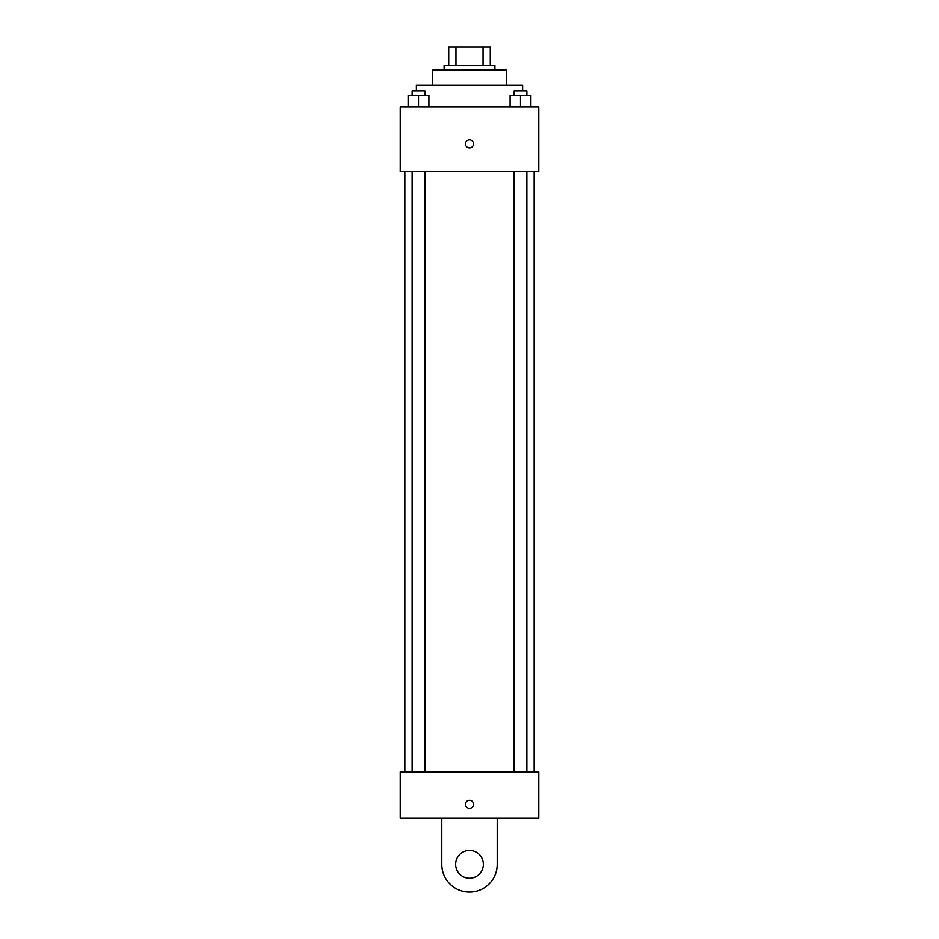 <?xml version="1.0" encoding="UTF-8"?>
<svg xmlns="http://www.w3.org/2000/svg" width="939" height="939" viewBox="0 0 939 939"><rect width="100%" height="100%" fill="white"/><g stroke="black" fill="none" stroke-linecap="round" stroke-linejoin="round"><path stroke-width="1.41" d="M455.955 65.425L455.955 46.95L448.725 46.95L448.725 65.425L448.725 46.95M455.955 46.95L490.275 46.95L490.275 65.425M483.045 65.425L483.045 46.95M444.1 70.038L444.1 65.425L494.9 65.425L494.9 70.038M432.55 85.05L432.55 70.038L506.45 70.038L506.45 85.05M416.388 90.825L416.388 85.05L522.612 85.05L522.612 90.825M400.225 106.987L538.775 106.987L538.775 171.637L400.225 171.637L400.225 106.987M469.5 147.975A4.038 4.038 0 0 1 466.002 141.906A4.038 4.038 0 0 1 472.998 141.906A4.038 4.038 0 0 1 469.5 147.975M400.225 771.975L538.775 771.975L538.775 818.162L400.225 818.162L400.225 771.975L538.775 771.975M510.088 106.987L510.088 95.438L530.875 95.438L530.875 106.987L530.875 95.438M520.488 106.987L520.488 95.438M526.861 95.438L526.861 90.825L514.114 90.825L514.114 95.438M408.125 106.987L408.125 95.438L428.912 95.438L428.912 106.987L428.912 95.438M418.512 106.987L418.512 95.438M424.886 95.438L424.886 90.825L412.139 90.825L412.139 95.438M465.462 804.312A4.038 4.038 0 0 1 471.519 800.803A4.038 4.038 0 0 1 471.519 807.81A4.038 4.038 0 0 1 465.462 804.312M497.212 818.162L497.212 864.338A27.712 27.712 0 0 1 469.5 892.05A27.712 27.712 0 0 1 441.788 864.338L441.788 818.162M469.5 878.2A13.85 13.85 0 0 1 457.504 857.413A13.85 13.85 0 0 1 481.496 857.413A13.85 13.85 0 0 1 469.5 878.2M534.15 771.975L534.15 171.637M404.85 771.975L404.85 171.637M514.114 171.637L514.114 771.975M526.861 171.637L526.861 771.975M424.886 771.975L424.886 171.637M412.139 771.975L412.139 171.637"/></g></svg>
